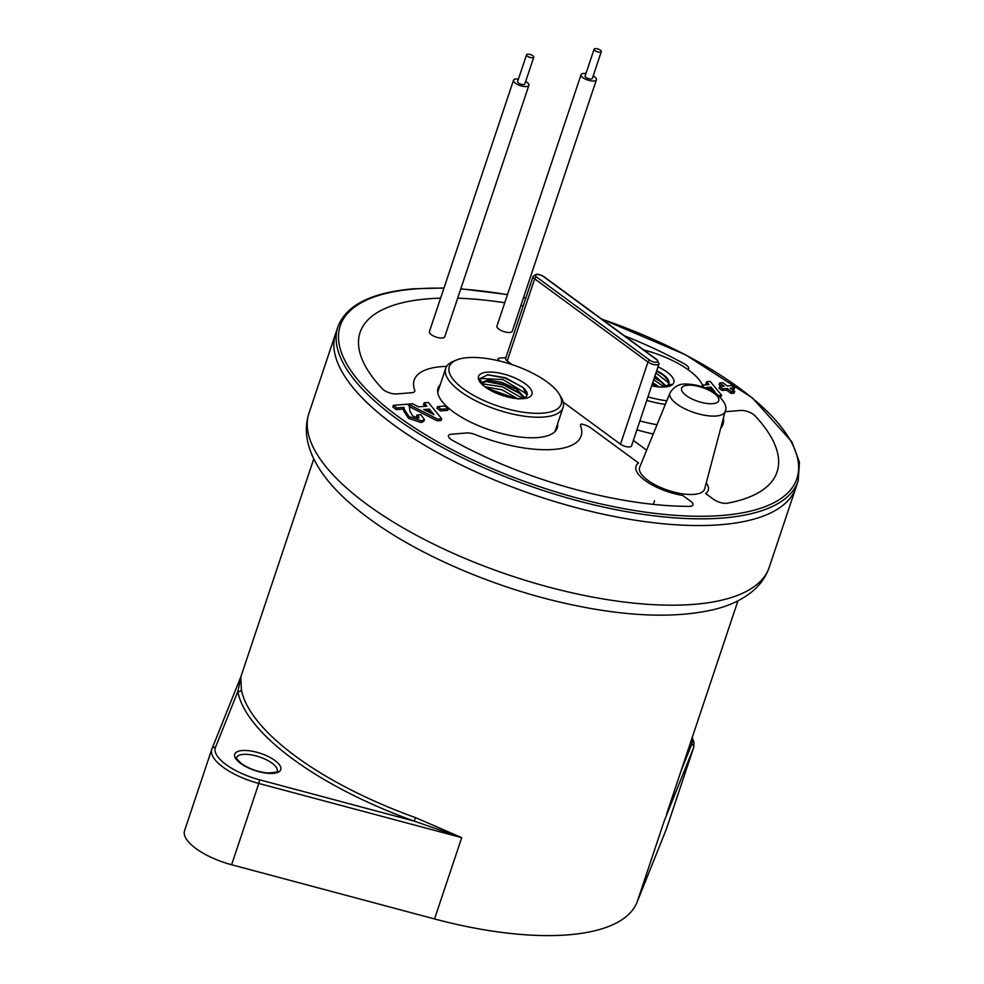 <?xml version="1.0" encoding="UTF-8"?>
<svg xmlns="http://www.w3.org/2000/svg" width="984" height="984" viewBox="0 0 984 984"><rect width="100%" height="100%" fill="white"/><g stroke="black" fill="none" stroke-linecap="round" stroke-linejoin="round"><path stroke-width="1.48" d="M647.939 396.896A59.003 21.894 18.5 0 0 666.783 400.808M703.08 387.056A59.003 21.894 18.5 0 0 701.125 382.616A59.003 21.894 18.5 0 0 700.497 381.62A59.003 21.894 18.5 0 0 643.647 349.91M657.989 366.86A28.167 10.455 -161.5 0 1 672.576 377.499A28.167 10.455 -161.5 0 1 664.052 387.056A28.167 10.455 -161.5 0 1 651.642 385.826M646.759 400.427A61.857 22.952 18.5 0 0 665.319 404.412M703.867 387.327A61.857 22.952 18.5 0 0 702.908 385.556L701.125 382.616M656.746 370.599L659.022 371.915A23.788 8.831 -161.5 0 1 667.853 379.147A23.788 8.831 -161.5 0 1 668.874 383.514A23.788 8.831 -161.5 0 1 668.062 384.842L671.617 384.4A27.085 10.049 18.5 0 1 663.622 387.069M659.022 371.915L663.191 374.916L667.619 379.849L668.64 384.055M654.508 377.29L660.928 381.608L665.381 386.552M652.257 383.994L656.549 386.675M656.611 370.993L664.126 375.728M654.372 377.696L661.875 382.432M652.121 384.4L655.971 386.601M664.495 387.007L668.062 384.842M655.947 372.985L668.689 382.899M653.696 379.689L664.212 387.032M659.157 386.946L652.712 382.628M666.352 386.195L654.963 375.925M666.623 814.002L737.951 600.818M241.277 675.701L237.833 691.543L215.447 747.409A44.735 16.593 18.5 0 0 226 764.543A44.735 16.593 18.5 0 0 259.53 779.795L414.202 821.111L415.543 817.643L461.73 837.655L414.202 821.111A226.505 84.034 -161.5 0 1 292.851 759.045A226.505 84.034 -161.5 0 1 237.833 691.543A2.854 2.595 169.4 0 0 241.4 689.71L240.809 676.943L313.761 458.888M680.928 771.247L691.74 744.261A2.854 2.657 21.8 0 1 693.609 747.705A47.589 17.651 18.5 0 0 693.732 747.348L666.537 828.651A47.589 17.651 -161.5 0 1 666.402 829.008L637.029 902.303A223.651 82.963 -161.5 0 1 434.534 918.945L231.609 864.751A47.589 17.651 -161.5 0 1 195.927 848.528A47.589 17.651 -161.5 0 1 184.562 830.656L211.769 749.353A47.589 17.651 18.5 0 0 223.122 767.225A47.589 17.651 18.5 0 0 258.804 783.449L259.53 779.795M393.551 424.744A242.691 90.036 18.5 0 0 635.443 520.241A242.691 90.036 18.5 0 0 795.908 487.584A242.691 90.036 -161.5 0 1 721.087 524.681A242.691 90.036 -161.5 0 1 458.63 463.698A242.691 90.036 -161.5 0 1 335.618 333.576A242.691 90.036 18.5 0 0 393.551 424.744M704.692 488.851A34.268 12.706 -161.5 0 1 683.302 493.943A34.268 12.706 -161.5 0 1 649.219 481.274A34.268 12.706 -161.5 0 1 639.735 467.117L670.03 392.862A29.089 10.787 18.5 0 0 678.087 404.879A29.089 10.787 18.5 0 0 707.016 415.642A29.089 10.787 18.5 0 0 725.183 411.312L704.692 488.851M596.402 79.79L512.283 331.239A8.093 3.001 -161.5 0 1 506.932 332.321A8.093 3.001 -161.5 0 1 498.863 329.136A8.093 3.001 -161.5 0 1 496.932 326.098L581.064 74.661A8.093 3.001 18.5 0 0 582.995 77.699A8.093 3.001 18.5 0 0 591.064 80.885A8.093 3.001 18.5 0 0 596.402 79.79A8.093 3.001 18.5 0 0 594.484 76.752A8.093 3.001 18.5 0 0 593.192 75.928M528.875 85.35L444.743 336.786A8.093 3.001 -161.5 0 1 439.393 337.881A8.093 3.001 -161.5 0 1 431.324 334.695A8.093 3.001 -161.5 0 1 429.393 331.657L513.525 80.208A8.093 3.001 18.5 0 0 515.456 83.246A8.093 3.001 18.5 0 0 523.525 86.432A8.093 3.001 18.5 0 0 528.875 85.35A8.093 3.001 18.5 0 0 526.944 82.312A8.093 3.001 18.5 0 0 525.653 81.475M585.972 73.505A8.093 3.001 18.5 0 0 581.064 74.661M601.322 51.611L592.343 78.437A3.813 1.414 -161.5 0 1 589.834 78.954A3.813 1.414 -161.5 0 1 586.034 77.453A3.813 1.414 -161.5 0 1 585.123 76.026L594.102 49.2A3.813 1.414 18.5 0 0 595.013 50.627A3.813 1.414 18.5 0 0 598.801 52.127A3.813 1.414 18.5 0 0 601.322 51.611A3.813 1.414 18.5 0 0 600.412 50.184A3.813 1.414 18.5 0 0 596.624 48.683A3.813 1.414 18.5 0 0 594.102 49.2M518.433 79.064A8.093 3.001 18.5 0 0 513.525 80.208M533.783 57.17L524.816 83.984A3.813 1.414 -161.5 0 1 522.295 84.501A3.813 1.414 -161.5 0 1 518.494 83A3.813 1.414 -161.5 0 1 517.596 81.574L526.563 54.747A3.813 1.414 18.5 0 0 527.473 56.186A3.813 1.414 18.5 0 0 531.262 57.675A3.813 1.414 18.5 0 0 533.783 57.17A3.813 1.414 18.5 0 0 532.873 55.744A3.813 1.414 18.5 0 0 529.084 54.243A3.813 1.414 18.5 0 0 526.563 54.747M448.876 368.656A59.003 21.894 18.5 0 0 503.427 407.782A59.003 21.894 18.5 0 0 561.593 402.148A59.003 21.894 18.5 0 0 559.306 394.276A59.003 21.894 18.5 0 0 512.172 364.646A59.003 21.894 18.5 0 0 456.711 359.947A59.003 21.894 18.5 0 0 448.876 368.656M478.322 377.413A28.167 10.455 -161.5 0 1 506.083 374.719A28.167 10.455 -161.5 0 1 532.135 393.403A28.167 10.455 -161.5 0 1 522.221 398.717A28.167 10.455 -161.5 0 1 483.648 385.802A28.167 10.455 -161.5 0 1 478.322 377.413M456.711 359.947L453.513 361.226A61.857 22.952 18.5 0 0 445.727 368.287A61.857 22.952 18.5 0 0 445.309 370.365A61.857 22.952 18.5 0 0 499.798 410.562A61.857 22.952 18.5 0 0 563.057 407.548A61.857 22.952 18.5 0 0 563.475 405.469A61.857 22.952 18.5 0 0 561.077 397.216L559.306 394.276M483.845 385.962L479.712 378.815L487.843 374.744L505.53 377.794L522.971 387.512A23.788 8.831 -161.5 0 1 527.215 394.387A23.788 8.831 -161.5 0 1 527.043 395.174A23.788 8.831 -161.5 0 1 522.541 398.372L525.604 398.188A27.085 10.049 18.5 0 1 521.791 398.729M522.971 387.512L526.895 395.543M481.188 383.182L487.031 381.374L503.464 384.387L519.294 392.936L523.783 398.003M486.699 388.065L515.505 398.434M487.314 374.769L505.161 378.077L522.504 387.069M480.475 382.099L481.643 381.817M485.825 381.472L503.402 384.953L520.241 393.76M487.154 388.373L515.05 398.372M521.126 398.741L522.541 398.372M479.811 378.409L503.082 379.603L526.981 394.166M481.606 383.711L502.603 386.909L522.578 398.36M492.295 391.312L509.072 397.315M518.506 399.135L502.086 389.873L484.829 386.737M524.706 397.597L516.465 389.147L501.901 382.358L487.855 379.996L480.992 382.862M446.65 366.356A88.031 32.657 18.5 0 0 441.312 366.638A88.031 32.657 18.5 0 0 414.178 380.095A88.031 32.657 18.5 0 0 414.707 390.156A9.52 3.53 -161.5 0 1 414.768 391.238A9.52 3.53 -161.5 0 1 411.829 392.702L396.601 393.957A9.52 3.53 -161.5 0 1 382.456 388.901A219.85 81.561 -161.5 0 1 360.082 332.444A219.85 81.561 -161.5 0 1 427.868 298.841A219.85 81.561 -161.5 0 1 440.611 298.152M457.646 298.201A219.85 81.561 -161.5 0 1 504.743 302.752M520.88 305.532A219.85 81.561 -161.5 0 1 523.181 305.975M624.459 335.815A219.85 81.561 -161.5 0 1 684.655 364.055A9.52 3.53 -161.5 0 1 688.652 368.729A9.52 3.53 -161.5 0 1 687.927 369.578M725.073 411.73A9.52 3.53 -161.5 0 1 725.306 411.706L740.546 410.451A9.52 3.53 -161.5 0 1 754.691 415.506A219.85 81.561 -161.5 0 1 777.053 471.963A219.85 81.561 -161.5 0 1 727.274 503.218A9.52 3.53 -161.5 0 1 713.658 499.405L705.651 493.525A38.069 14.12 18.5 0 0 708.222 490.352A38.069 14.12 18.5 0 0 706.266 482.886M689.157 506.354A219.85 81.561 -161.5 0 1 452.492 440.352A9.52 3.53 -161.5 0 1 448.483 435.678A9.52 3.53 -161.5 0 1 451.422 434.227L466.65 432.972A9.52 3.53 -161.5 0 1 475.174 434.571A88.031 32.657 18.5 0 0 554.004 449.417A88.031 32.657 18.5 0 0 581.138 435.961A88.031 32.657 18.5 0 0 580.609 425.912A9.52 3.53 -161.5 0 1 580.548 424.817A9.52 3.53 -161.5 0 1 581.187 424.03A9.52 3.53 -161.5 0 1 590.597 427.757L638.579 463.009A38.069 14.12 18.5 0 0 636.021 466.195A38.069 14.12 18.5 0 0 682.687 495.419L690.694 501.286A9.52 3.53 -161.5 0 1 692.97 504.866A9.52 3.53 -161.5 0 1 689.157 506.354M499.798 361.054L499.232 360.636A4.76 1.771 18.5 0 1 498.088 358.853A4.76 1.771 18.5 0 1 499.552 358.127L505.899 357.598M512.197 364.658L507.203 360.98A6.667 2.472 -161.5 0 1 505.604 358.471L533.094 276.344A6.667 2.472 18.5 0 0 534.681 278.841L647.976 362.063A6.667 2.472 18.5 0 0 656.968 364.806A6.667 2.472 18.5 0 0 659.022 363.797L631.531 445.924A6.667 2.472 -161.5 0 1 629.477 446.945A6.667 2.472 -161.5 0 1 620.486 444.202L563.18 402.099M393.342 405.346L392.776 407.019L396.331 409.627L403.378 409.049L403.944 407.376L404.313 409.43L409.123 416.687L421.73 420.869L424.424 419.602L420.894 414.682L416.945 415.014C419.061 416.453 419.455 417.462 418.126 418.04L412.788 416.158L409.885 411.054L409.221 405.617L407.278 404.19L393.342 405.346L396.896 407.954L403.944 407.376M424.424 419.602L423.858 421.275L421.177 422.542L408.557 418.36L403.76 411.103L403.378 409.049M417.905 418.052L416.392 416.687L416.945 415.014M425.063 406.306L423.563 404.486L424.129 402.813L426.884 406.158L418.557 406.847L412.567 403.76L408.348 404.104L437.56 419.123L441.754 418.778L428.347 402.468L424.129 402.813M441.754 418.778L441.189 420.451L436.994 420.795L409.344 406.589M732.244 389.652L734.101 389.492L734.654 387.819L731.616 385.58L727.201 385.949L722.748 382.678L719.636 382.936L719.07 384.609L721.53 386.417M719.636 382.936L724.076 386.208L719.661 386.564L719.107 388.237L722.145 390.476L726.561 390.119L731.014 393.391L734.138 393.133L734.691 391.46L730.239 388.188L734.654 387.819M720.669 428.397A88.031 32.657 18.5 0 0 722.969 424.301A88.031 32.657 18.5 0 0 723.424 417.966M636.931 429.811A88.031 32.657 18.5 0 0 653.241 433.993M633.376 440.426L646.648 450.18M657.041 424.682A62.816 23.296 -161.5 0 1 639.92 420.881M557.608 423.833A62.816 23.296 -161.5 0 1 557.227 427.966A62.816 23.296 -161.5 0 1 537.854 437.56A62.816 23.296 -161.5 0 1 469.934 421.779A62.816 23.296 -161.5 0 1 438.089 388.102A62.816 23.296 -161.5 0 1 440.278 384.572M707.127 384.732L706.02 383.391L706.586 381.706L708.947 384.572L702.625 385.101M720.509 397.118L721.69 395.396L710.19 381.411L706.586 381.706M437.536 406.626L436.982 408.298L440.537 410.906L447.806 410.303L448.36 408.631L444.817 406.023L437.536 406.626L441.09 409.233L448.36 408.631M418.987 417.597L418.126 418.04M421.177 422.542L421.73 420.869M408.557 418.36L409.123 416.687M396.331 409.627L396.896 407.954M436.994 420.795L437.56 419.123M408.114 404.805L408.348 404.104M433.944 414.744L423.796 409.541L429.295 409.086L433.944 414.744M426.527 410.943L428.729 410.758L429.295 409.086M430.598 413.034L428.729 410.758M731.014 393.391L731.579 391.706L734.691 391.46M726.561 390.119L727.127 388.446L731.579 391.706M722.145 390.476L722.711 388.803L727.127 388.446M719.661 386.564L722.711 388.803M718.898 395.617L721.69 395.396M714.999 391.939L706.291 387.475L711.014 387.081L714.999 391.939M709.034 388.877L710.448 388.766L711.014 387.081M711.641 390.217L710.448 388.766M440.537 410.906L441.09 409.233M691.74 744.261A44.735 16.593 18.5 0 0 691.691 739.082M637.029 902.303L664.225 821L693.609 747.705L666.402 829.008M415.543 817.643A223.651 82.963 -161.5 0 1 295.729 756.364A223.651 82.963 -161.5 0 1 241.4 689.71M231.609 864.751L258.804 783.449L461.73 837.655L434.534 918.945M240.514 763.35A24.268 9.004 -161.5 0 1 242.212 750.534A24.268 9.004 -161.5 0 1 274.954 760.521A24.268 9.004 -161.5 0 1 273.269 773.35A24.268 9.004 -161.5 0 1 240.514 763.35M240.859 676.746L212.003 748.726M215.447 747.409A2.854 2.657 -158.2 0 0 211.904 748.996A47.589 17.651 18.5 0 0 211.769 749.353L240.969 676.463M236.59 757.655A21.414 7.946 -161.5 0 1 250.748 754.777A21.414 7.946 -161.5 0 1 272.088 763.203A21.414 7.946 -161.5 0 1 277.205 771.247C279.161 771.813 276 772.391 267.734 772.994C257.808 771.923 249.026 768.787 241.363 763.572C236.8 759.094 235.201 757.126 236.59 757.655M308.976 413.206C306.073 422.222 305.581 431.447 307.525 440.869C312.838 466.318 333.379 492.221 369.148 518.593C419.135 555.603 496.489 588.543 569.379 604.25C627.583 616.845 676.057 618.53 714.802 609.33C730.46 605.48 743.461 599.084 753.818 590.154C761.026 583.795 766.167 576.157 769.267 567.214A242.691 90.036 -161.5 0 1 608.813 599.871A242.691 90.036 -161.5 0 1 366.909 504.362A242.691 90.036 -161.5 0 1 308.976 413.206L337.869 326.873A242.691 90.036 18.5 0 0 460.869 456.994A242.691 90.036 18.5 0 0 723.326 517.978A242.691 90.036 18.5 0 0 798.159 480.881L799.439 462.345L791.886 441.841L752.329 397.844L685.553 354.781L601.396 318.865M687.078 396.171A19.594 7.269 18.5 0 0 713.548 403.575A19.594 7.269 18.5 0 0 713.252 392.739A19.594 7.269 18.5 0 0 686.783 385.334A19.594 7.269 18.5 0 0 687.078 396.171M443.932 288.214A240.785 89.323 18.5 0 0 414.473 289.001A240.785 89.323 18.5 0 0 397.708 416.244A240.785 89.323 18.5 0 0 722.674 515.407A240.785 89.323 18.5 0 0 788.75 437.634A240.785 89.323 18.5 0 0 601.765 319.136M525.776 298.201A240.785 89.323 18.5 0 0 523.488 297.734M507.437 294.72A240.785 89.323 18.5 0 0 460.733 288.988M507.203 360.98L534.681 278.841A1.907 1.156 -53.7 0 1 536.587 277.058L649.883 360.279A1.907 1.156 126.3 0 0 647.976 362.063L620.486 444.202M536.587 277.058A4.76 1.771 18.5 0 1 536.92 274.536A4.76 1.771 18.5 0 1 543.352 276.504L656.635 359.726A4.76 1.771 18.5 0 1 656.303 362.235A4.76 1.771 18.5 0 1 649.883 360.279M543.352 276.504A1.907 1.156 -53.7 0 1 543.918 276.639L657.201 359.861A1.907 1.156 126.3 0 0 656.635 359.726M404.313 409.43L403.76 411.103M653.339 504.386L654.544 500.782M693.732 747.348L694.003 742.317L692.158 737.692M241.08 676.18L240.809 676.943M769.267 567.214L798.159 480.881M670.03 392.862C673.917 386.651 679.157 383.711 685.725 384.055C696.364 384.191 706.401 387.253 715.811 393.256C724.396 400.857 727.52 406.872 725.183 411.312M437.708 392.235L445.727 368.287M555.038 431.496L563.057 407.548M525.825 298.054L523.537 297.586M507.486 294.56L460.795 288.792M444.005 287.992L413.76 288.779C371.386 292.457 346.097 305.151 337.869 326.873M659.022 363.797L657.201 359.861M533.094 276.344L536.206 274.315C538.051 274.019 540.622 274.794 543.918 276.639"/></g></svg>
